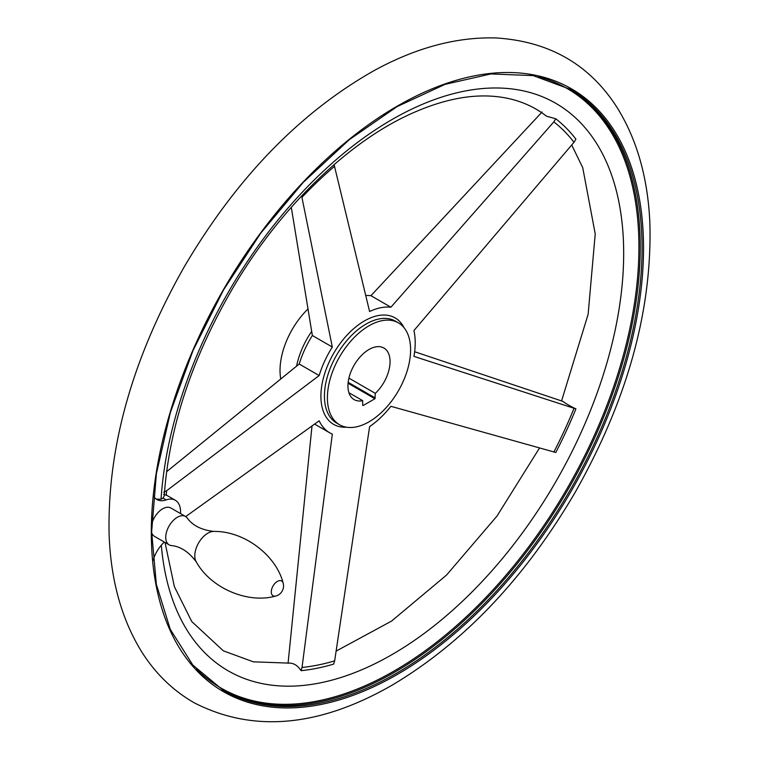 <?xml version="1.0" encoding="UTF-8"?>
<svg xmlns="http://www.w3.org/2000/svg" width="759" height="759" viewBox="0 0 759 759"><rect width="100%" height="100%" fill="white"/><g stroke="black" fill="none" stroke-linecap="round" stroke-linejoin="round"><path stroke-width="1.14" d="M153.508 495.959A25.313 14.62 120 0 0 156.942 499.545A25.313 14.62 120 0 0 166.136 499.896L162.986 498.084L161.031 499.251L156.297 499.128M542.049 112.019L370.933 295.697L390.894 307.224L553.833 121.886L555.797 118.784A315.27 182.027 -60 0 1 575.91 139.134L573.994 142.294L413.94 330.544A70.739 40.844 120 0 1 413.94 356.379L575.91 408.892A315.27 182.027 -60 0 1 555.797 452.478L390.894 406.312A70.739 40.844 120 0 1 369.605 426.586L334.662 660.842L333.618 664.106A315.27 182.027 -60 0 1 301.067 670.681L302.035 667.446L332.319 434.12A70.739 40.844 120 0 1 329.814 432.867A70.739 40.844 120 0 1 319.169 420.809L185.708 516.575M555.797 118.784L546.48 116.174C531.898 104.818 514.593 98.224 494.555 96.412C468.806 94.107 440.144 100.273 408.579 114.884C346.379 143.717 280.242 208.08 233.981 286.115C192.331 357.081 169.077 427.013 164.219 495.893L162.986 498.084M334.093 164.637L369.605 311.522A70.739 40.844 120 0 1 390.894 307.224M312.006 425.884L288.078 663.186C293.126 662.635 297.462 665.14 301.067 670.681M575.91 408.892C569.667 405.847 565.332 403.342 562.922 401.388L414.632 351.73M163.754 492.211L166.582 490.76L319.169 375.534L299.207 364.016L166.553 471.756M319.169 375.534A70.739 40.844 120 0 1 332.319 347.043L312.366 335.516A70.739 40.844 120 0 0 299.207 364.016M332.319 347.043L301.636 195.936M291.285 207.311L312.366 335.516M370.933 295.697A70.739 40.844 120 0 0 365.686 295.564M368.997 421.843A58.822 33.965 -60 0 1 339.586 424.755A58.822 33.965 -60 0 1 339.586 356.834A58.822 33.965 -60 0 1 398.409 322.869A58.822 33.965 -60 0 1 407.431 370.003A58.822 33.965 -60 0 1 368.997 421.843M280.726 378.836A58.822 33.965 -60 0 1 307.869 309.055M196.22 561.831L196.22 561.831A18.444 10.645 120 0 1 207.833 533.197A18.444 10.645 120 0 1 213.782 531.423C201.401 529.981 192.53 525.484 187.179 517.932A16.385 9.459 120 0 0 185.519 516.462A16.385 9.459 120 0 0 177.331 517.277A16.385 9.459 120 0 0 166.629 531.708A16.385 9.459 120 0 0 169.143 544.839A16.385 9.459 120 0 0 171.24 545.541C180.452 546.404 188.782 551.831 196.22 561.831C211.163 588.709 248.421 603.927 275.735 596.043A10.427 10.427 0 0 0 283.164 583.178A8.548 4.934 120 0 0 277.339 581.413A8.548 4.934 120 0 0 271.295 591.878A8.548 4.934 120 0 0 275.735 596.043M185.519 516.462L170.851 507.999A16.385 9.459 120 0 0 162.663 508.805A16.385 9.459 120 0 0 151.734 524.042M151.648 532.676A16.385 9.459 120 0 0 154.475 536.366L169.143 544.839M164.305 542.049A25.313 14.62 120 0 0 152.986 560.645M180.5 513.568A25.313 14.62 120 0 0 175.32 500.257A25.313 14.62 120 0 0 166.136 499.896M163.621 494.356L167.103 495.513M362.688 405.306L362.688 400.657A29.781 17.191 -60 0 1 354.111 399.604A29.781 17.191 -60 0 1 354.111 365.212A29.781 17.191 -60 0 1 383.893 348.02A29.781 17.191 -60 0 1 375.316 393.361L374.899 398.741L363.106 405.543M362.688 400.657L348.912 392.707M375.316 393.361L348.912 378.115M553.833 121.886A311.56 179.883 -60 0 1 573.994 142.294M339.586 424.755L336.617 423.038A58.822 33.965 -60 0 1 336.617 355.108A58.822 33.965 -60 0 1 395.439 321.152L398.409 322.869M346.54 427.203A61.46 35.483 -60 0 1 322.328 382.716A61.46 35.483 -60 0 1 368.219 318.932A61.46 35.483 -60 0 1 404.006 327.66M296.579 366.113A58.822 33.965 -60 0 1 311.655 331.446M302.035 197.264A311.56 179.883 -60 0 1 334.662 166.193M334.662 660.842A311.56 179.883 -60 0 1 302.035 667.446M573.994 408.399A311.56 179.883 -60 0 1 553.833 452.079M569.278 88.784A346.986 200.329 -60 0 1 621.308 367.128A346.986 200.329 -60 0 1 394.879 672.066A346.986 200.329 -60 0 1 222.302 689.77M538.406 76.735A346.132 199.845 -60 0 1 626.877 341.578A346.132 199.845 -60 0 1 394.177 670.965A346.132 199.845 -60 0 1 196.439 669.058M396.701 673.119A346.986 200.329 -60 0 1 223.212 690.301L192.852 665.102L170.272 629.334L156.345 584.326L151.648 531.803L156.373 473.806L170.348 412.564L193.042 350.44L223.582 289.843L260.792 233.098L303.239 182.388L349.292 139.665L397.156 106.573L444.983 84.382L490.921 73.936L533.197 75.615L570.189 89.306A346.986 200.329 -60 0 1 623.376 367.347A346.986 200.329 -60 0 1 396.701 673.119M397.422 674.39A348.039 200.936 -60 0 1 184.285 371.179A348.039 200.936 -60 0 1 610.549 125.083A348.039 200.936 -60 0 1 397.422 674.39M374.899 398.741L348.068 383.248M375.316 398.01L348.163 382.327M166.325 495.134A311.56 179.883 -60 0 1 166.582 490.76M161.031 499.251A327.66 189.181 -60 0 1 512.173 88.974A327.66 189.181 -60 0 1 514.944 542.856A327.66 189.181 -60 0 1 161.316 545.199M314.568 424.063L329.814 432.867M392.194 685.13C463.872 642.427 524.839 578.206 575.104 492.449C627.295 400.211 652.218 310.516 649.884 223.364C647.977 178.346 637.105 139.827 617.266 107.806C589.809 64.572 549.364 41.29 495.931 37.95C456.804 36.84 416.52 47.551 375.069 70.065C300.374 112.038 236.799 177.568 184.352 266.665C132.246 358.457 107.171 447.857 109.116 534.858C110.823 580.274 121.611 619.135 141.468 651.459C155.234 673.413 172.853 690.548 194.323 702.853C253.202 732.966 319.159 727.065 392.194 685.13M213.782 531.423C244.521 530.921 276.333 555.579 283.164 583.178M167.094 495.513L175.32 500.257M165.016 542.457L174.39 586.698L191.761 621.555L223.336 650.824L253.345 661.829L288.619 663.11M571.707 144.969L582.732 167.692L595.217 233.876L588.13 314.311L561.565 400.923M539.497 448.038L496.984 516.082L446.539 575.066L391.578 621.08L336.095 651.118"/></g></svg>
